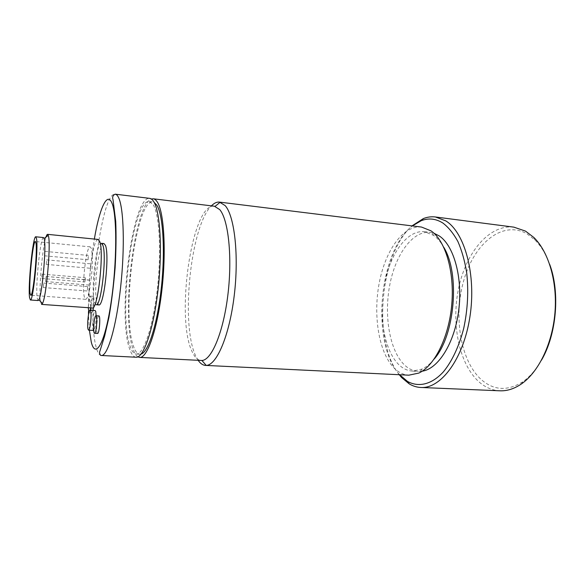 <?xml version="1.0" encoding="UTF-8"?>
<svg xmlns="http://www.w3.org/2000/svg" width="585" height="585" viewBox="0 0 585 585"><rect width="100%" height="100%" fill="white"/><g stroke="black" fill="none" stroke-linecap="round" stroke-linejoin="round"><path stroke-width="0.44" stroke-dasharray="2.92 2.19" d="M44.884 251.616L44.606 255.813L44.884 251.616M41.769 277.18L42.222 274.116L41.769 277.18M43.422 287.381L43.692 283.074L43.422 287.381M46.646 261.181L46.164 264.383L46.646 261.181M88.101 259.579L88.328 255.448L88.101 259.579M85.381 279.001L84.847 281.999L85.205 277.707L85.381 279.001M87.582 286.76L87.362 290.986L87.582 286.76M90.382 266.979L90.953 263.85L90.565 268.288L90.382 266.979M46.149 276.61L45.535 281.568L46.076 276.471L91.048 280.325C92.722 265.283 92.81 254.636 91.318 248.376L90.207 246.863C86.2 245.473 81.425 287.703 84.437 297.29L85.71 299.315C87.26 299.074 88.81 294.357 90.361 285.173C90.207 282.921 90.397 281.261 90.938 280.186L91.048 280.325M45.535 281.568L90.361 285.173M43.524 237.561C40.453 236.15 35.246 286.57 37.206 298.094L38.127 300.544M40.46 301.414C38.676 290.372 42.332 247.674 45.966 237.1M41.579 304.397L40.489 301.626M98.148 239.44L97.22 239.835C91.735 243.791 86.668 293.377 90.478 305.216L91.428 307.432L92.276 307.981M90.58 307.864L91.106 299.374C91.019 297.268 90.77 296.171 90.375 296.076C89.264 297.209 88.569 301.085 88.284 307.703M88.92 312.712L90.156 310.211M96.094 304.726L94.448 302.284C90.902 291.754 95.494 247.024 100.532 243.631L101.359 243.294M93.651 330.459L93.073 329.545C91.86 325.662 93.593 309.991 95.179 310.562M96.152 315.746C95.969 323.527 95.179 328.419 93.783 330.43M97.556 333.487C95.801 333.794 96.942 316.697 98.719 315.98L98.894 315.937M93 310.408L91.86 312.946C91.443 312.843 91.194 311.725 91.106 309.575C91.18 302.416 91.874 297.984 93.198 296.295C93.6 296.383 93.849 297.48 93.944 299.586L93.556 307.169M98.711 304.917L97.03 302.474C93.095 291.089 98.792 241.949 103.969 243.557M136.1 357.23C133.599 357.011 131.471 354.32 129.709 349.165C117.132 315.951 132.305 195.536 149.709 198.359M153.233 204.808C159.515 214.673 161.621 252.515 157.226 290.087C152.882 327.702 143.369 354.876 136.254 354.02C133.877 353.815 131.844 351.271 130.162 346.386C118.016 314.708 132.627 198.732 149.314 201.547L153.233 204.808M141.168 354.013L139.815 354.203C137.395 353.998 135.332 351.453 133.614 346.576C121.205 314.927 135.881 199.119 152.853 201.971L154.155 202.395M137.906 356.857C136.093 355.738 134.513 353.238 133.153 349.347C120.949 317.582 134.133 204.618 151.427 199.039M214.366 206.205C191.573 202.659 175.112 319.944 192.567 352.536C195.017 357.589 197.876 360.243 201.152 360.499M198.198 360.353L196.15 356.799C180.282 326.488 190.227 226.227 211.434 205.847M421.529 227.06C403.233 225.028 385.508 250.373 379.336 282.445C373.069 314.525 378.422 350.825 393.113 367C397.8 372.082 403.043 374.809 408.842 375.182M434.158 359.08C430.319 363.746 426.319 367.073 422.151 369.055L412.483 371.109C407.05 370.758 402.129 368.236 397.72 363.541C383.731 348.441 378.524 314.211 384.447 283.915C390.283 253.612 407.109 229.781 424.425 231.689L433.602 235.36C437.375 238.022 440.754 241.978 443.737 247.228M422.202 371.183L418.268 371.402C412.791 371.044 407.818 368.528 403.358 363.841C389.215 348.777 383.928 314.628 389.873 284.42C395.731 254.204 412.703 230.453 430.18 232.384L434.019 233.269M549.71 264.435C545.937 254.08 540.979 245.883 534.836 239.85L526.822 233.715C502.244 219.989 474.406 243.609 464.015 279.601C453.338 315.49 459.985 359.768 480.811 379.175C493.411 390.502 507.363 391.394 522.676 381.844C529.754 376.945 536.028 369.713 541.505 360.148M399.606 374.736C370.663 343.695 378.553 251.587 412.359 225.927M399.248 374.722C372.199 341.435 379.68 254.08 411.994 225.883M513.857 227.141C489.469 224.274 466.486 251.974 458.837 287.176C451.072 322.393 458.567 362.642 478.201 381.142C484.658 387.131 491.868 390.356 499.839 390.802M89.381 330.196L88.532 314.533M88.489 311.571C88.43 287.557 90.382 263.389 94.36 239.06M101.373 355.49C99.304 355.285 97.585 352.579 96.211 347.366C86.339 313.831 100.803 191.756 115.194 194.169M44.606 255.813L87.947 259.777M44.994 251.404L88.328 255.448M41.849 278.489L84.847 281.999M42.222 274.116L85.205 277.707M43.692 283.074L87.728 286.584M43.319 287.557L87.362 290.986M46.551 259.864L90.953 263.85M46.164 264.383L90.565 268.288M46.076 276.471L90.938 280.186M85.71 299.315L30.749 295.235M90.207 246.863L35.349 241.532M100.532 243.631L97.22 239.835M95.34 304.251L91.428 307.432M93.198 296.295L90.375 296.076M91.86 312.946L89.037 312.756M149.314 201.547L152.853 201.971M136.254 354.02L139.815 354.203M433.602 235.36L431.013 230.841M422.151 369.055L418.831 373.069M424.425 231.689L430.18 232.384M412.483 371.109L418.268 371.402M534.836 239.85L533.783 237.415M522.676 381.844L521.228 384.067"/><path stroke-width="0.88" d="M35.963 243.038C37.689 251.206 33.067 297.173 30.749 295.235L30.054 293.202C28.585 283.513 32.979 240.289 35.349 241.532L35.963 243.038M36.497 238.505C38.551 247.952 33.096 302.328 30.369 299.981L29.542 297.531C27.846 285.985 32.994 235.404 35.78 236.793L36.497 238.505M30.369 299.981L38.127 300.544L38.888 299.732C42.135 294.694 46.39 247.499 44.321 239.28L43.524 237.561L35.78 236.793M45.966 237.1C46.566 235.236 47.1 234.322 47.582 234.344L48.504 236.216C50.961 245.247 46.193 298.087 42.442 303.535L41.579 304.397L92.276 307.981C97.754 310.745 104.371 251.674 99.647 241.327L98.148 239.44L47.582 234.344M90.66 311.037L90.134 310.204C88.591 309.64 86.872 325.348 88.035 329.238L88.591 330.152C90.127 330.796 91.874 314.723 90.66 311.037M95.757 315.783C94.017 316.507 92.869 333.618 94.587 333.311L94.726 333.274C96.474 332.799 97.666 315.359 95.933 315.732L95.757 315.783M88.284 307.703L88.92 312.712M90.156 310.211L90.58 307.864M101.359 243.294L102.755 245.035C107.084 254.438 101.139 307.169 96.094 304.726L98.711 304.917C103.845 307.359 109.812 254.694 105.388 245.29L103.969 243.557L101.359 243.294M90.134 310.204L95.179 310.562L95.728 311.388L96.152 315.746M93.783 330.43L88.591 330.152M95.933 315.732L98.894 315.937C100.657 315.556 99.479 332.982 97.695 333.457L94.587 333.311M93.556 307.169L93 310.408M115.194 194.169L149.709 198.359C151.142 198.527 152.488 199.639 153.745 201.679C160.305 211.814 162.55 251.228 157.965 290.489C153.445 329.794 143.508 358.122 136.1 357.23L101.373 355.49C100.598 355.797 99.976 354.788 99.501 352.455L104.664 335.995L108.934 317.348C111.581 302.065 113.636 285.568 115.106 267.85C116.101 250.402 116.298 234.899 115.72 221.349L113 199.536C112.145 197.072 112.876 195.28 115.194 194.169C116.378 194.315 117.483 195.405 118.492 197.445C123.779 207.565 125.022 247.535 120.59 287.476C116.203 327.461 107.494 356.331 101.373 355.49M154.155 202.395L156.853 205.24C163.032 214.834 165.358 250.468 161.423 287.001C157.54 323.563 148.458 351.973 141.168 354.013M151.427 199.039L153.255 198.79C154.718 198.966 156.085 200.07 157.365 202.11C164.056 212.245 166.396 251.608 161.804 290.796C157.263 330.035 147.201 358.312 139.669 357.413L137.906 356.857M139.669 357.413L201.913 360.492C211.616 360.206 223.404 332.273 227.909 294.65C232.479 257.071 228.421 219.631 219.726 209.598L214.366 206.205L153.255 198.79M211.434 205.847C214.139 203.068 216.83 201.818 219.499 202.11L225.159 205.598C234.592 216.04 239.111 255.806 234.205 295.798C229.379 335.834 216.633 365.325 206.198 365.406L205.511 365.406C202.834 365.237 200.392 363.548 198.198 360.353M205.511 365.406L408.842 375.182L418.831 373.069C434.545 365.954 449.002 337.216 451.788 304.251C454.647 271.294 445.287 240.523 431.013 230.841L421.529 227.06L219.499 202.11M443.737 247.228C460.256 273.824 454.962 335.68 434.158 359.08M434.019 233.269L439.298 235.96C453.931 245.642 462.954 277.963 458.677 310.657C454.501 343.373 438.128 368.967 422.202 371.183M541.505 360.148C556.628 334.247 560.203 292.529 549.71 264.435M412.359 225.927L421.259 220.684C428.644 217.839 435.869 218.629 442.925 223.068C448.505 227.331 453.485 233.466 457.872 241.473C461.792 250.453 464.717 260.756 466.647 272.369C468.717 290.891 467.737 309.56 463.708 328.375C459.115 346.291 451.971 361.406 443.379 371.855C431.657 384.63 418.538 387.555 407.489 381.413L399.606 374.736M411.994 225.883L423.408 218.556C427.394 217.006 431.401 216.479 435.43 216.977L445.828 220.903C464.797 232.472 476.512 275.111 469.872 317.121C463.386 359.183 440.79 388.893 420.827 387.475C416.769 387.285 412.908 386.085 409.244 383.884L401.646 377.566L399.248 374.722M420.827 387.475L499.839 390.802C506.99 391.109 514.12 388.864 521.228 384.067C538.332 372.404 552.255 344.207 554.924 313.092C557.585 281.977 548.664 251.821 533.783 237.415L525.527 231.119L513.857 227.141L435.43 216.977M94.36 239.06C99.231 209.722 106.828 191.617 111.655 202.454C117.212 213.423 117.146 263.17 110.916 303.542C104.759 344.038 95.384 359.409 91.26 341.976L89.381 330.196M88.532 314.533L88.489 311.571M44.138 238.483L48.284 235.345M38.888 299.732L42.442 303.535M215.112 206.344L220.172 202.227M201.913 360.492L206.198 365.406M421.259 220.684L423.408 218.556M407.489 381.413L409.244 383.884"/></g></svg>
